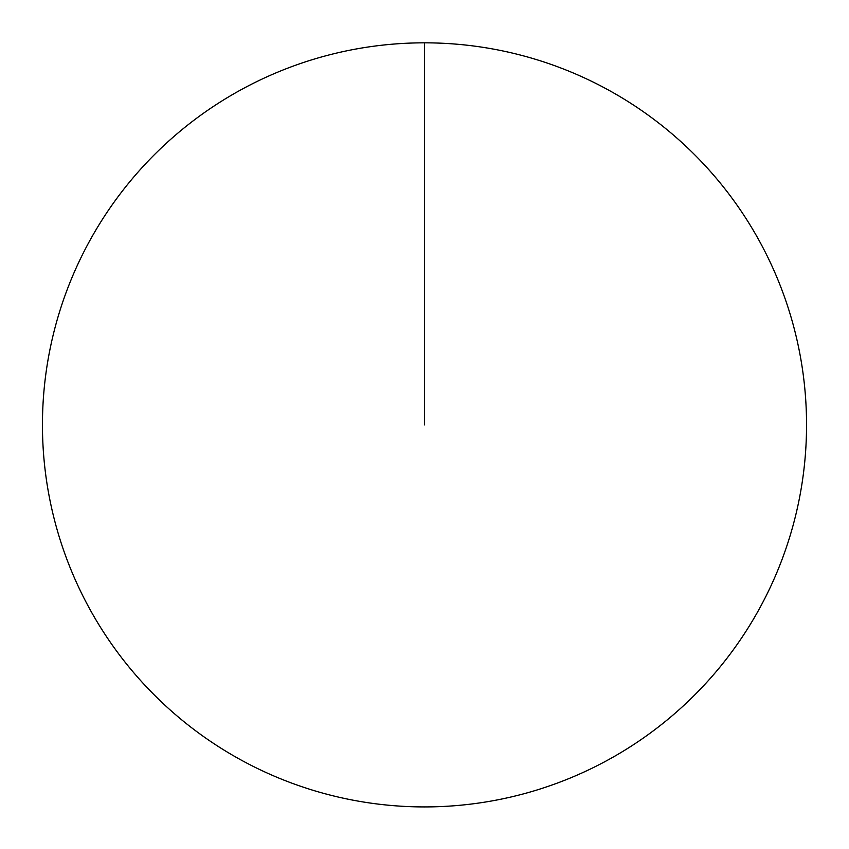 <?xml version="1.0" encoding="UTF-8"?>
<svg xmlns="http://www.w3.org/2000/svg" width="849" height="849" viewBox="0 0 849 849"><rect width="100%" height="100%" fill="white"/><g stroke="black" fill="none" stroke-linecap="round" stroke-linejoin="round"><path stroke-width="0.64" stroke-dasharray="4.25 3.18" d="M42.45 424.882A382.05 382.05 0 0 1 424.5 42.832A382.05 382.05 0 0 1 806.55 424.882A382.05 382.05 0 0 1 424.5 806.932A382.05 382.05 0 0 1 42.45 424.882M424.5 424.882L424.5 42.832"/><path stroke-width="1.27" d="M42.45 424.882A382.05 382.05 0 0 1 615.525 94.016A382.05 382.05 0 0 1 615.525 755.737A382.05 382.05 0 0 1 42.45 424.882M424.5 42.832L424.5 424.882"/></g></svg>
